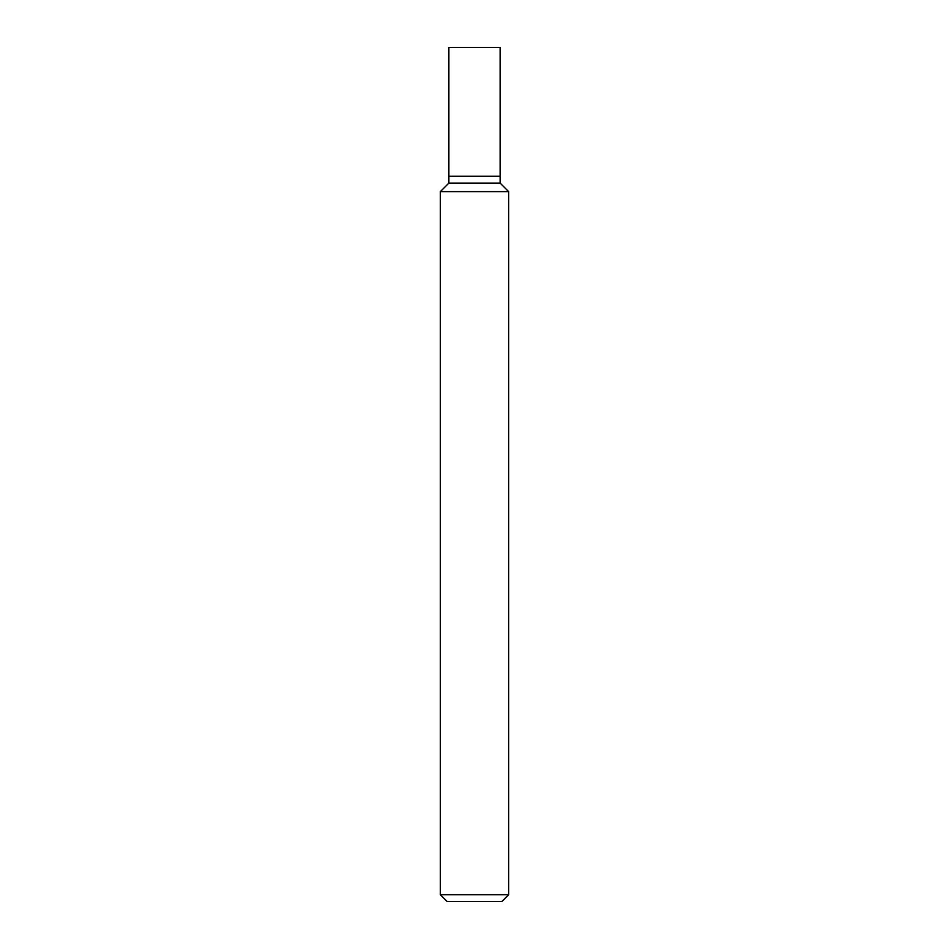 <?xml version="1.0" encoding="UTF-8"?>
<svg xmlns="http://www.w3.org/2000/svg" width="949" height="949" viewBox="0 0 949 949"><rect width="100%" height="100%" fill="white"/><g stroke="black" fill="none" stroke-linecap="round" stroke-linejoin="round"><path stroke-width="1.42" d="M440.336 894.717L447.169 901.55L501.831 901.55L508.664 894.717L508.664 191.627L440.336 191.627L440.336 894.717L508.664 894.717M440.336 191.627L448.877 183.086L448.877 47.45L500.123 47.45L500.123 183.086L508.664 191.627M500.123 183.086L448.877 183.086L500.123 183.086M500.123 176.253L448.877 176.253L500.123 176.253"/></g></svg>

